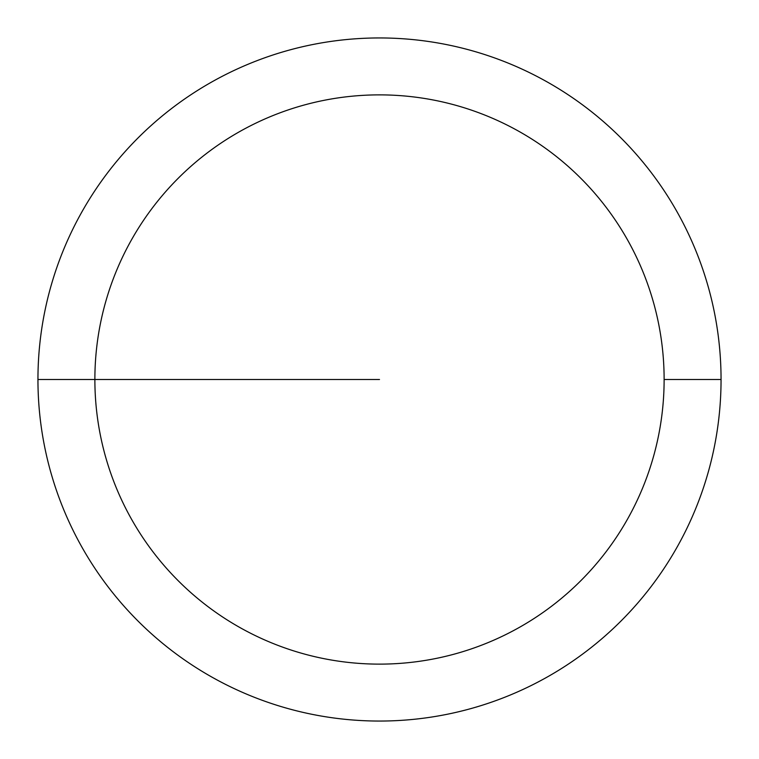 <?xml version="1.0" encoding="UTF-8"?>
<svg xmlns="http://www.w3.org/2000/svg" width="759" height="759" viewBox="0 0 759 759"><rect width="100%" height="100%" fill="white"/><g stroke="black" fill="none" stroke-linecap="round" stroke-linejoin="round"><path stroke-width="1.14" d="M721.05 379.5A341.55 341.55 0 0 0 379.5 37.95A341.55 341.55 0 0 0 37.95 379.5A341.55 341.55 0 0 0 379.5 721.05A341.55 341.55 0 0 0 721.05 379.5L664.125 379.5A284.625 284.625 0 0 0 379.5 94.875A284.625 284.625 0 0 0 94.875 379.5A284.625 284.625 0 0 0 379.5 664.125A284.625 284.625 0 0 0 664.125 379.5L721.05 379.5M37.95 379.5L379.5 379.5"/></g></svg>
